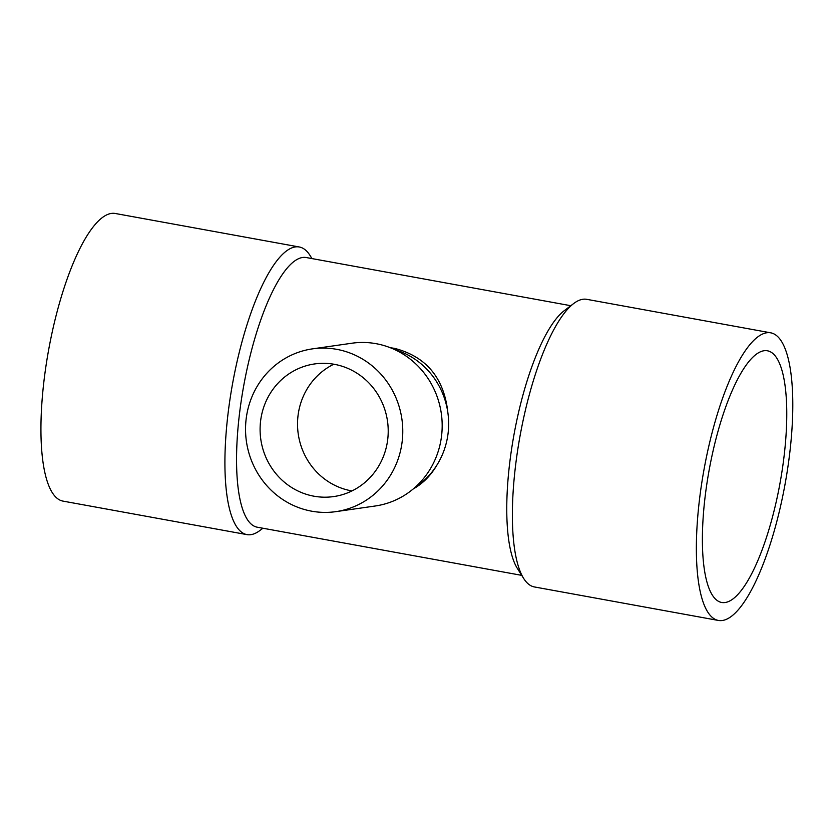 <?xml version="1.0" encoding="UTF-8"?>
<svg xmlns="http://www.w3.org/2000/svg" width="834" height="834" viewBox="0 0 834 834"><rect width="100%" height="100%" fill="white"/><g stroke="black" fill="none" stroke-linecap="round" stroke-linejoin="round"><path stroke-width="1.25" d="M311.624 511.179A82.222 78.542 81.8 0 1 245.54 428.739A82.222 78.542 81.8 0 1 312.489 348.862A82.222 78.542 81.8 0 1 401.905 419.116A82.222 78.542 81.8 0 1 335.821 511.649A82.222 78.542 81.8 0 1 311.624 511.179M313.949 496.199A66.991 63.999 81.8 0 1 260.093 429.02A66.991 63.999 81.8 0 1 314.647 363.937A66.991 63.999 81.8 0 1 387.508 421.18A66.991 63.999 81.8 0 1 333.663 496.574A66.991 63.999 81.8 0 1 313.949 496.199M311.999 258.592L310.05 255.496A146.169 41.179 100.3 0 0 299.312 246.989L115.332 213.494A146.169 41.179 100.3 0 0 48.633 349.926A146.169 41.179 100.3 0 0 62.967 501.109L246.947 534.615A146.169 41.179 100.3 0 0 250.857 534.667A146.169 41.179 100.3 0 0 259.989 530.434L262.908 528.235M299.312 246.989A146.169 41.179 100.3 0 0 230.34 396.932A146.169 41.179 100.3 0 0 246.947 534.615M521.719 575.356L257.206 527.192A137.037 38.604 -79.7 0 1 243.768 385.454A137.037 38.604 -79.7 0 1 306.297 257.55L570.821 305.713M770.762 332.829L586.782 299.333A146.169 41.179 100.3 0 0 573.729 303.503L564.284 310.665A137.037 38.604 100.3 0 0 511.857 447.316A137.037 38.604 100.3 0 0 517.351 568.423L523.669 578.442A146.169 41.179 100.3 0 0 534.417 586.948L718.397 620.444A146.169 41.179 100.3 0 0 722.307 620.506A146.169 41.179 100.3 0 0 786.274 477.257A146.169 41.179 100.3 0 0 770.762 332.829A146.169 41.179 100.3 0 0 704.063 469.261A146.169 41.179 100.3 0 0 718.397 620.444M447.868 412.632C444.115 378.073 426.362 356.65 394.586 348.362L390.302 347.726M413.122 489.037C422.963 483.501 430.969 475.39 437.152 464.705M573.729 303.503A146.169 41.179 100.3 0 0 517.81 449.276A146.169 41.179 100.3 0 0 523.669 578.442M725.09 602.523A127.904 36.029 100.3 0 0 781.062 477.184A127.904 36.029 100.3 0 0 767.489 350.801A127.904 36.029 100.3 0 0 709.129 470.178A127.904 36.029 100.3 0 0 721.66 602.471A127.904 36.029 100.3 0 0 725.09 602.523M394.868 349.686A76.134 72.725 81.8 0 1 447.848 412.528A76.134 72.725 81.8 0 1 414.654 487.723M312.489 348.862L351.896 343.222A82.222 78.542 81.8 0 1 376.082 343.681A82.222 78.542 81.8 0 1 442.176 426.122A82.222 78.542 81.8 0 1 375.217 505.998L335.821 511.649M351.958 490.934A66.991 63.999 81.8 0 1 351.385 490.83A66.991 63.999 81.8 0 1 298.197 433.67A66.991 63.999 81.8 0 1 333.798 364.218"/></g></svg>
